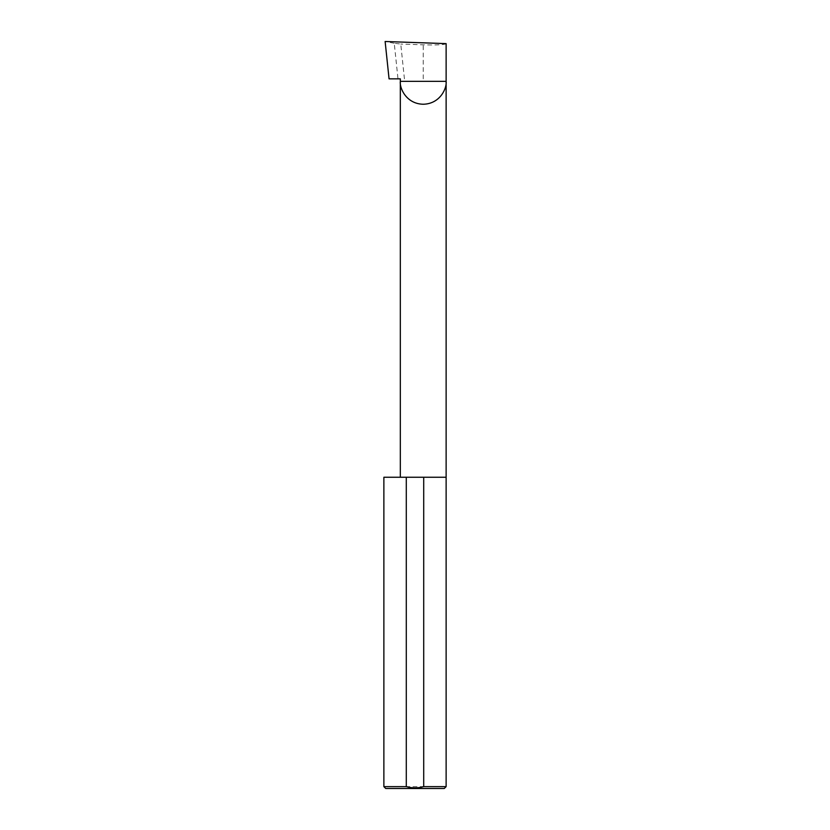 <?xml version="1.0" encoding="UTF-8"?>
<svg xmlns="http://www.w3.org/2000/svg" width="830" height="830" viewBox="0 0 830 830"><rect width="100%" height="100%" fill="white"/><g stroke="black" fill="none" stroke-linecap="round" stroke-linejoin="round"><path stroke-width="0.62" stroke-dasharray="4.15 3.11" d="M446.125 477.25L383.875 477.25M446.125 786.633L383.875 786.633M400.319 78.85L389.063 78.85M404.418 78.85L400.766 44.052L394.25 43.264L397.995 78.85M394.25 43.264L385.13 41.5M446.125 43.627C444.673 44.789 437.037 45.194 423.227 44.83L400.766 44.052M385.743 788.5L444.258 788.5M423.227 78.85L423.227 44.83"/><path stroke-width="1.25" d="M400.319 477.25L400.319 81.34L446.125 81.34L446.125 43.627L385.13 41.5L389.063 78.85L400.319 78.85L400.319 81.34C399.396 88.042 406.275 103.926 423.227 104.238C440.17 103.926 447.048 88.042 446.125 81.34L446.125 786.633L444.258 788.5L385.743 788.5L383.875 786.633L406.285 786.633C412.116 788.282 417.926 788.282 423.715 786.633L446.125 786.633M423.715 786.633L423.715 477.25L446.125 477.25M383.875 786.633L383.875 477.25L406.285 477.25L406.285 786.633M423.715 477.25L406.285 477.25"/></g></svg>
